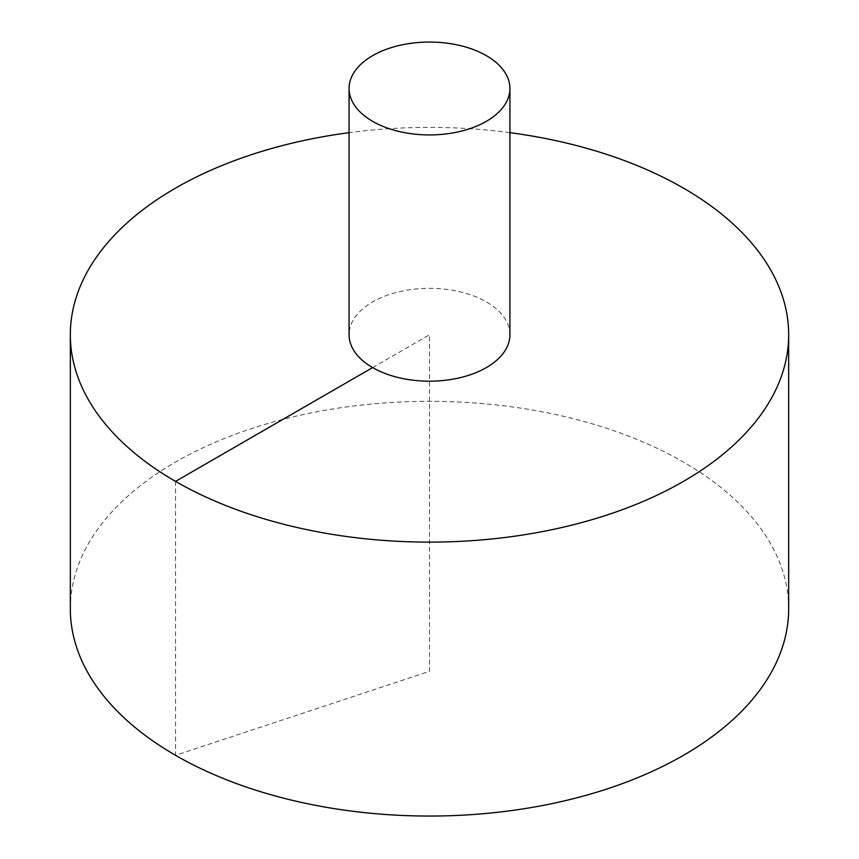 <?xml version="1.0" encoding="UTF-8"?>
<svg xmlns="http://www.w3.org/2000/svg" width="859" height="859" viewBox="0 0 859 859"><rect width="100%" height="100%" fill="white"/><g stroke="black" fill="none" stroke-linecap="round" stroke-linejoin="round"><path stroke-width="0.64" stroke-dasharray="4.29 3.22" d="M788.669 608.687A359.169 207.363 0 0 0 566.951 417.109A359.169 207.363 0 0 0 175.537 462.067A359.169 207.363 0 0 0 70.331 608.687M509.924 132.662A359.169 207.363 0 0 0 349.076 132.662M509.924 334.752A80.424 46.44 0 0 0 486.377 301.917A80.424 46.44 0 0 0 372.623 301.917A80.424 46.44 0 0 0 349.076 334.752M372.623 367.588L429.5 334.752L429.5 671.319L175.537 755.319L175.537 481.384"/><path stroke-width="1.29" d="M349.076 132.662A359.169 207.363 0 0 0 175.537 188.132A359.169 207.363 0 0 0 70.331 334.752L70.331 608.687A359.169 207.363 0 0 0 429.5 816.05A359.169 207.363 0 0 0 788.669 608.687L788.669 334.752A359.169 207.363 0 0 0 509.924 132.662M70.331 334.752A359.169 207.363 0 0 0 429.5 542.115A359.169 207.363 0 0 0 788.669 334.752M349.076 88.488L349.076 334.752A80.424 46.44 0 0 0 429.5 381.192A80.424 46.44 0 0 0 509.924 334.752L509.924 88.488A80.424 46.44 0 0 0 460.274 45.591A80.424 46.44 0 0 0 372.623 55.663A80.424 46.44 0 0 0 349.076 88.488A80.424 46.44 0 0 0 429.5 134.927A80.424 46.44 0 0 0 509.924 88.488M175.537 481.384L372.623 367.588"/></g></svg>

